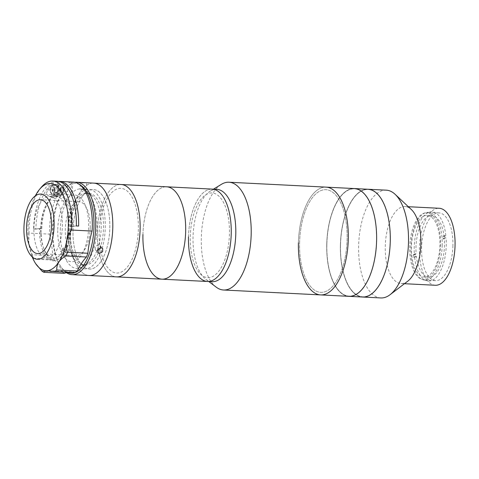 <?xml version="1.0" encoding="UTF-8"?>
<svg xmlns="http://www.w3.org/2000/svg" width="479" height="479" viewBox="0 0 479 479"><rect width="100%" height="100%" fill="white"/><g stroke="black" fill="none" stroke-linecap="round" stroke-linejoin="round"><path stroke-width="0.36" stroke-dasharray="2.4 1.8" d="M298.423 242.805A53.953 24.854 92.9 0 1 326.073 187.133A53.953 24.854 92.9 0 0 298.423 242.805A53.953 24.854 92.9 0 0 320.637 294.908M326.738 244.236A53.953 24.854 92.9 0 1 354.388 188.564A53.953 24.854 92.9 0 0 326.738 244.236A53.953 24.854 92.9 0 0 348.951 296.339A53.953 24.854 92.9 0 1 326.738 244.236M299.609 242.721A51.385 23.669 92.9 0 1 324.612 189.714A51.385 23.669 92.9 0 1 347.101 239.32A51.385 23.669 92.9 0 1 322.104 292.328A51.385 23.669 92.9 0 1 299.609 242.721A51.385 23.669 92.9 0 1 324.612 189.714A51.385 23.669 92.9 0 1 347.101 239.32A51.385 23.669 92.9 0 1 322.104 292.328A51.385 23.669 92.9 0 1 299.609 242.721M326.858 244.23A53.702 24.734 92.9 0 1 352.981 188.834A53.702 24.734 92.9 0 1 376.482 240.674A53.702 24.734 92.9 0 1 350.359 296.064A53.702 24.734 92.9 0 1 326.858 244.23A53.702 24.734 92.9 0 1 352.981 188.834A53.702 24.734 92.9 0 1 376.482 240.674A53.702 24.734 92.9 0 1 350.359 296.064A53.702 24.734 92.9 0 1 326.858 244.23M340.401 244.925A53.953 24.854 92.9 0 1 368.058 189.253A53.953 24.854 92.9 0 0 340.401 244.925A53.953 24.854 92.9 0 0 362.615 297.028A53.953 24.854 92.9 0 1 340.401 244.925M380.835 297.944A53.953 24.854 92.9 0 1 358.621 245.847A53.953 24.854 92.9 0 1 386.278 190.169M407.707 281.227A38.542 17.753 92.9 0 1 401.133 283.538A38.542 17.753 92.9 0 1 385.266 246.32A38.542 17.753 92.9 0 1 405.018 206.551A38.542 17.753 92.9 0 1 411.329 209.509M435.297 285.262A38.542 17.753 92.9 0 1 419.43 248.044A38.542 17.753 92.9 0 1 439.183 208.275M452.912 245.643A33.913 15.621 92.9 0 1 435.531 280.64A33.913 15.621 92.9 0 1 421.568 247.894A33.913 15.621 92.9 0 1 438.95 212.898A33.913 15.621 92.9 0 1 452.912 245.643M442.207 245.104A33.913 15.621 92.9 0 1 424.825 280.101A33.913 15.621 92.9 0 1 410.862 247.35A33.913 15.621 92.9 0 1 428.244 212.359A33.913 15.621 92.9 0 1 442.207 245.104M340.521 244.919A53.702 24.734 92.9 0 1 366.645 189.522A53.702 24.734 92.9 0 1 390.151 241.362A53.702 24.734 92.9 0 1 364.028 296.752A53.702 24.734 92.9 0 1 340.521 244.919A53.702 24.734 92.9 0 1 366.645 189.522A53.702 24.734 92.9 0 1 390.151 241.362A53.702 24.734 92.9 0 1 364.028 296.752A53.702 24.734 92.9 0 1 340.521 244.919M425.969 212.808A33.404 15.382 92.9 0 1 440.59 245.05A33.404 15.382 92.9 0 1 424.34 279.508A33.404 15.382 92.9 0 1 409.719 247.266A33.404 15.382 92.9 0 1 425.969 212.808M416.137 253.84L415 253.786A30.83 14.202 -87.1 0 0 415.233 256.247L416.377 256.307A30.83 14.202 -87.1 0 0 428.675 277.209A30.83 14.202 -87.1 0 0 433.058 275.97A30.83 14.202 -87.1 0 0 444.32 238.985L443.183 238.931A30.83 14.202 -87.1 0 0 442.949 236.464L444.087 236.524A30.83 14.202 -87.1 0 0 431.783 215.622A30.83 14.202 -87.1 0 0 427.406 216.855A30.83 14.202 -87.1 0 0 416.137 253.84L414.389 254.93A34.686 15.975 -87.1 0 1 427.052 213.161A34.686 15.975 -87.1 0 1 445.835 235.44L444.698 235.381A34.686 15.975 92.9 0 1 444.931 237.847L446.069 237.901L444.32 238.985M422.849 216.628A30.83 14.202 -87.1 0 0 411.419 250.206A30.83 14.202 -87.1 0 0 424.119 276.976A30.83 14.202 -87.1 0 0 428.501 275.742A30.83 14.202 -87.1 0 0 439.926 242.158A30.83 14.202 -87.1 0 0 427.232 215.394A30.83 14.202 -87.1 0 0 422.849 216.628M416.377 256.307L414.628 257.391L413.485 257.331A34.686 15.975 92.9 0 1 413.251 254.87L414.389 254.93M415.233 256.247L413.485 257.331M414.628 257.391A34.686 15.975 -87.1 0 0 433.411 279.664A34.686 15.975 -87.1 0 0 446.069 237.901M444.931 237.847L443.183 238.931M442.949 236.464L444.698 235.381M444.087 236.524L445.835 235.44M413.251 254.87L415 253.786M82.975 182.577L80.221 182.619L81.945 182.894C86.609 182.888 87.603 182.816 84.915 182.679M84.759 189.115C87.447 189.229 86.46 189.301 81.789 189.325C79.107 188.93 80.101 188.858 84.759 189.115L86.489 189.193L86.645 182.78L86.298 182.744M66.294 272.599A46.247 21.304 92.9 0 1 61.3 267.378A46.247 21.304 92.9 0 1 52.959 229.98A46.247 21.304 92.9 0 1 65.288 188.409A46.247 21.304 92.9 0 1 74.952 182.325M70.042 230.842A46.247 21.304 92.9 0 1 93.746 183.122A46.247 21.304 92.9 0 0 70.042 230.842A46.247 21.304 92.9 0 0 89.082 275.503A46.247 21.304 92.9 0 1 70.042 230.842M79.718 184.684A44.966 20.711 -87.1 0 0 64.402 189.462A44.966 20.711 -87.1 0 0 52.415 229.884A44.966 20.711 -87.1 0 0 60.522 266.24A44.966 20.711 -87.1 0 0 67.168 272.341M63.952 255.93L65.785 255.217L65.587 252.313L62.605 250.487L60.725 251.259L60.893 254.205L63.952 255.93M65.258 247.086L68.24 248.918L68.437 251.822L66.611 252.529L63.539 250.81L63.378 247.865L65.258 247.086M100.602 247.739L100.207 245.511L98.518 244.703L95.369 246.457L95.249 249.601L97.441 250.337M73.012 230.633A39.823 18.346 92.9 0 1 92.387 189.552A39.823 18.346 92.9 0 1 109.817 227.992A39.823 18.346 92.9 0 1 90.441 269.078A39.823 18.346 92.9 0 1 73.012 230.633A39.823 18.346 92.9 0 1 92.387 189.552A39.823 18.346 92.9 0 1 109.817 227.992A39.823 18.346 92.9 0 1 90.441 269.078A39.823 18.346 92.9 0 1 73.012 230.633M57.761 229.501A33.404 15.382 92.9 0 1 74.011 195.043A33.404 15.382 92.9 0 1 88.627 227.286A33.404 15.382 92.9 0 1 72.377 261.744A33.404 15.382 92.9 0 1 57.761 229.501M81.789 189.325L80.065 189.037L80.221 182.619M90.22 227.729A26.98 12.424 92.9 0 1 76.389 255.564A26.98 12.424 92.9 0 1 65.282 229.519A26.98 12.424 92.9 0 1 79.107 201.677A26.98 12.424 92.9 0 1 90.22 227.729M41.032 228.609A32.632 15.029 92.9 0 1 57.755 194.941A32.632 15.029 92.9 0 1 71.191 226.447A32.632 15.029 92.9 0 1 54.468 260.121A32.632 15.029 92.9 0 1 41.032 228.609M76.347 225.944L70.407 226.369A33.404 15.382 92.9 0 1 54.157 260.821A33.404 15.382 92.9 0 1 39.535 228.579L41.817 228.693L35.877 229.118A46.247 21.304 92.9 0 1 57.785 181.469L71.449 182.164A46.247 21.304 92.9 0 0 49.547 229.812A46.247 21.304 92.9 0 0 49.535 234.129L29.033 233.093A46.247 21.304 92.9 0 1 29.045 228.776A46.247 21.304 92.9 0 1 41.374 187.199M57.306 181.284A46.247 21.304 -87.1 0 0 33.602 229.004L35.877 229.118M58.971 181.385L72.64 182.074A46.247 21.304 92.9 0 1 73.251 182.086M35.338 195.863A43.679 20.118 -87.1 0 0 27.956 228.573A43.679 20.118 -87.1 0 0 28.806 243.404L32.189 254.744L52.69 255.774A64.234 29.584 92.9 0 0 49.535 234.129M29.033 233.093L28.806 243.404A43.679 20.118 -87.1 0 0 32.255 256.948M32.189 254.744A46.247 21.304 92.9 0 0 33.404 258.319C33.482 259.678 34.243 261.462 35.691 263.684L35.835 263.893M64.425 273.347A46.247 21.304 92.9 0 1 62.42 272.096L41.918 271.066M67.844 189.666A3.856 3.413 -94.1 0 1 64.336 193.342A3.856 3.413 -94.1 0 1 61.013 189.325A3.856 3.413 -94.1 0 1 64.527 185.648A3.856 3.413 -94.1 0 1 67.844 189.666M57.785 181.469L57.474 194.306L71.137 194.995L71.449 182.164M41.817 228.693A33.404 15.382 92.9 0 1 57.474 194.306M39.535 228.579L33.602 229.004M55.726 196.689A30.83 14.202 92.9 0 1 69.221 226.453A30.83 14.202 92.9 0 1 54.223 258.259A30.83 14.202 92.9 0 1 40.727 228.495A30.83 14.202 92.9 0 1 55.726 196.689M78.622 226.058L70.407 226.369M72.64 182.074L72.323 194.911L58.66 194.223L58.971 181.511M58.66 194.223A33.404 15.382 92.9 0 1 72.688 226.483M63.282 189.295A2.635 2.335 -94.1 0 1 65.683 186.78A2.635 2.335 -94.1 0 1 67.952 189.528A2.635 2.335 -94.1 0 1 65.551 192.037A2.635 2.335 -94.1 0 1 63.282 189.295M52.331 184.619A46.247 21.304 -87.1 0 0 47.517 190.013L46.271 194.336L50.121 196.959L58.905 190.588A46.247 21.304 92.9 0 1 63.719 185.193L52.331 184.619L52.205 189.678A6.425 5.694 85.9 0 0 58.36 196.372A6.425 5.694 85.9 0 0 63.593 190.253L63.719 185.193M54.486 189.792A3.856 3.413 -94.1 0 1 57.995 186.115A3.856 3.413 -94.1 0 1 61.318 190.133A3.856 3.413 -94.1 0 1 57.803 193.809A3.856 3.413 -94.1 0 1 54.486 189.792M33.404 258.319L53.905 259.355A64.234 29.584 92.9 0 1 62.42 272.096M53.905 259.355A46.247 21.304 92.9 0 1 52.69 255.774M72.323 194.911L71.137 194.995M75.221 272.569A64.234 29.584 -87.1 0 0 71.521 271.868A64.234 29.584 -87.1 0 0 67.773 272.198M33.889 228.148A30.83 14.202 92.9 0 1 48.894 196.342A30.83 14.202 92.9 0 1 62.39 226.106A30.83 14.202 92.9 0 1 47.385 257.912A30.83 14.202 92.9 0 1 33.889 228.148M53.959 189.965A2.569 2.275 85.9 0 0 58.516 190.199A2.569 2.275 85.9 0 0 53.959 189.965M63.024 190.223A5.784 5.125 85.9 0 0 57.486 184.199A5.784 5.125 85.9 0 0 52.774 189.702A5.784 5.125 85.9 0 0 58.312 195.731A5.784 5.125 85.9 0 0 63.024 190.223M52.301 190.043L53.552 192.672L56.187 192.809L57.564 190.307L56.312 187.678L53.678 187.546L52.301 190.043L53.606 189.947L54.857 192.582L53.552 192.672M53.606 189.947L54.983 187.451L53.678 187.546M54.857 192.582L57.492 192.714L58.869 190.217L57.564 190.307M58.869 190.217L57.618 187.582L56.312 187.678M57.492 192.714L56.187 192.809M60.749 190.109A3.209 2.844 85.9 0 0 57.977 186.756A3.209 2.844 85.9 0 0 55.055 189.822A3.209 2.844 85.9 0 0 57.821 193.169A3.209 2.844 85.9 0 0 60.749 190.109M188.487 236.824A46.247 21.304 92.9 0 1 212.185 189.103A46.247 21.304 92.9 0 0 188.487 236.824A46.247 21.304 92.9 0 0 207.527 281.478M212.077 281.712A46.247 21.304 92.9 0 1 205.814 279.269A46.247 21.304 92.9 0 1 193.037 237.051A46.247 21.304 92.9 0 1 210.263 191.133A46.247 21.304 92.9 0 1 216.742 189.331M216.215 287.155A53.953 24.854 92.9 0 1 201.312 237.907A53.953 24.854 92.9 0 1 221.406 184.331M190.265 236.698A42.392 19.525 92.9 0 1 210.892 192.965A42.392 19.525 92.9 0 1 229.447 233.89A42.392 19.525 92.9 0 1 208.82 277.616A42.392 19.525 92.9 0 1 190.265 236.698A42.392 19.525 92.9 0 1 210.892 192.965A42.392 19.525 92.9 0 1 229.447 233.89A42.392 19.525 92.9 0 1 208.82 277.616A42.392 19.525 92.9 0 1 190.265 236.698M97.375 232.225A46.247 21.304 92.9 0 1 121.079 184.505A46.247 21.304 92.9 0 0 97.375 232.225A46.247 21.304 92.9 0 0 116.415 276.88A46.247 21.304 92.9 0 1 97.375 232.225M142.928 234.524A46.247 21.304 92.9 0 1 166.632 186.804A46.247 21.304 92.9 0 0 142.928 234.524A46.247 21.304 92.9 0 0 161.968 279.179M99.159 232.093A42.392 19.525 92.9 0 1 119.78 188.361A42.392 19.525 92.9 0 1 138.341 229.285A42.392 19.525 92.9 0 1 117.714 273.018A42.392 19.525 92.9 0 1 99.159 232.093A42.392 19.525 92.9 0 1 119.78 188.361A42.392 19.525 92.9 0 1 138.341 229.285A42.392 19.525 92.9 0 1 117.714 273.018A42.392 19.525 92.9 0 1 99.159 232.093M67.958 230.159A35.973 16.567 92.9 0 1 86.394 193.043A35.973 16.567 92.9 0 1 91.267 194.941A35.973 16.567 92.9 0 1 101.207 227.776A35.973 16.567 92.9 0 1 87.813 263.492A35.973 16.567 92.9 0 1 82.771 264.893A35.973 16.567 92.9 0 1 67.958 230.159M99.848 249.068A35.973 16.567 92.9 0 1 85.046 265.007A35.973 16.567 92.9 0 1 70.239 230.273A35.973 16.567 92.9 0 1 88.675 193.157A35.973 16.567 92.9 0 1 103.482 227.89A35.973 16.567 92.9 0 1 100.279 247.793M60.264 229.986A39.823 18.346 92.9 0 1 86.07 191.001A39.823 18.346 92.9 0 1 97.069 227.351A39.823 18.346 92.9 0 1 82.238 266.893A39.823 18.346 92.9 0 1 60.264 229.986M68.455 230.399A39.823 18.346 92.9 0 1 87.831 189.319A39.823 18.346 92.9 0 1 105.266 227.764A39.823 18.346 92.9 0 1 85.891 268.845A39.823 18.346 92.9 0 1 68.455 230.399M58.905 190.588L63.593 190.253M47.517 190.013L52.205 189.678M50.517 189.953A4.976 4.413 -94.1 0 1 55.055 185.205A4.976 4.413 -94.1 0 1 59.342 190.397A4.976 4.413 -94.1 0 1 54.81 195.145A4.976 4.413 -94.1 0 1 50.517 189.953M60.426 190.408A5.784 5.125 85.9 0 0 54.887 184.385A5.784 5.125 85.9 0 0 50.175 189.888A5.784 5.125 85.9 0 0 55.714 195.917A5.784 5.125 85.9 0 0 60.426 190.408M405.018 206.551L408.353 206.718M424.825 280.101L435.531 280.64M428.244 212.359L438.95 212.898M401.133 283.538L404.468 283.706M428.675 277.209L424.119 276.976M431.783 215.622L427.232 215.394M64.402 189.462L65.288 188.409M68.437 251.822L65.785 255.217M100.207 245.511L102.704 248.541M95.249 249.601L97.746 252.631M63.378 247.865L60.725 251.259M60.522 266.24L61.3 267.378M37.667 253.613L76.389 255.564M40.673 194.079L57.755 194.941M37.386 259.259L54.468 260.121M40.392 199.725L79.107 201.677M50.121 196.959L58.36 196.372M71.521 271.868L48.966 270.731M58.312 195.731L55.714 195.917C52.265 195.725 50.391 193.726 50.085 189.906C50.403 186.69 52.007 184.852 54.887 184.385L57.486 184.199M210.263 191.133L213.478 189.169M205.814 279.269L208.82 281.544M86.394 193.043L88.675 193.157M91.267 194.941L86.07 191.001M87.813 263.492L82.238 266.893M82.771 264.893L85.046 265.007"/><path stroke-width="0.72" d="M213.478 189.169L221.406 184.331A53.953 24.854 92.9 0 1 228.968 182.23L326.073 187.133A53.953 24.854 92.9 0 1 348.287 239.231A53.953 24.854 92.9 0 1 320.637 294.908A53.953 24.854 92.9 0 1 298.423 242.805M354.388 188.564A53.953 24.854 92.9 0 1 376.602 240.662A53.953 24.854 92.9 0 1 348.951 296.339L380.835 297.944A53.953 24.854 92.9 0 0 390.044 294.717A53.953 24.854 92.9 0 0 408.491 242.272A53.953 24.854 92.9 0 0 395.109 194.306A53.953 24.854 92.9 0 0 386.278 190.169L368.058 189.253A53.953 24.854 92.9 0 1 390.271 241.35A53.953 24.854 92.9 0 1 362.615 297.028A53.953 24.854 92.9 0 0 390.271 241.35A53.953 24.854 92.9 0 0 368.058 189.253L354.388 188.564A53.953 24.854 92.9 0 1 376.602 240.662A53.953 24.854 92.9 0 1 348.951 296.339L320.637 294.908A53.953 24.854 92.9 0 0 348.287 239.231A53.953 24.854 92.9 0 0 326.073 187.133L354.388 188.564M395.109 194.306L411.329 209.509A38.542 17.753 92.9 0 1 420.885 243.769A38.542 17.753 92.9 0 1 407.707 281.227L390.044 294.717M408.353 206.718L439.183 208.275A38.542 17.753 92.9 0 1 455.05 245.493A38.542 17.753 92.9 0 1 435.297 285.262L404.468 283.706M72 274.641L89.082 275.503A46.247 21.304 92.9 0 0 112.787 227.782A46.247 21.304 92.9 0 1 89.082 275.503L116.415 276.88A46.247 21.304 92.9 0 0 140.119 229.16A46.247 21.304 92.9 0 1 116.415 276.88L161.968 279.179A46.247 21.304 92.9 0 0 185.672 231.459A46.247 21.304 92.9 0 1 161.968 279.179L207.527 281.478A46.247 21.304 92.9 0 0 231.225 233.758A46.247 21.304 92.9 0 1 207.527 281.478L212.077 281.712A46.247 21.304 92.9 0 0 235.782 233.992A46.247 21.304 92.9 0 0 216.742 189.331L212.185 189.103A46.247 21.304 92.9 0 1 231.225 233.758A46.247 21.304 92.9 0 0 212.185 189.103L166.632 186.804A46.247 21.304 92.9 0 1 185.672 231.459A46.247 21.304 92.9 0 0 166.632 186.804L121.079 184.505A46.247 21.304 92.9 0 1 140.119 229.16A46.247 21.304 92.9 0 0 121.079 184.505L93.746 183.122A46.247 21.304 92.9 0 1 112.787 227.782A46.247 21.304 92.9 0 0 93.746 183.122L76.664 182.259A46.247 21.304 92.9 0 1 95.704 226.92A46.247 21.304 92.9 0 1 72 274.641A46.247 21.304 92.9 0 1 66.294 272.599M74.952 182.325A46.247 21.304 92.9 0 1 76.664 182.259M75.281 272.533A44.966 20.711 -87.1 0 0 93.974 226.902A44.966 20.711 -87.1 0 0 79.718 184.684M101.015 247.733L102.704 248.541L102.632 251.732L99.398 253.391L97.746 252.631L97.86 249.481L101.015 247.733M97.441 250.337L100.602 247.739M67.168 272.341A44.966 20.711 -87.1 0 0 75.191 272.569M51.498 225.777A26.98 12.424 92.9 0 1 37.667 253.613A26.98 12.424 92.9 0 1 26.561 227.561A26.98 12.424 92.9 0 1 40.392 199.725A26.98 12.424 92.9 0 1 51.498 225.777M23.95 227.747A32.632 15.029 92.9 0 1 40.673 194.079A32.632 15.029 92.9 0 1 54.109 225.585A32.632 15.029 92.9 0 1 37.386 259.259A32.632 15.029 92.9 0 1 23.95 227.747M87.861 253.253L67.365 252.223A46.247 21.304 92.9 0 1 65.97 255.99C62.887 257.57 60.51 259.582 58.845 262.025A43.679 20.118 -87.1 0 0 66.743 240.686A43.679 20.118 -87.1 0 0 68.323 225.681A43.679 20.118 -87.1 0 0 39.595 189.313L41.374 187.199A46.247 21.304 92.9 0 1 52.75 181.056A46.247 21.304 92.9 0 1 71.79 225.711A46.247 21.304 92.9 0 1 71.593 230.04L92.088 231.076A64.234 29.584 -87.1 0 0 87.861 253.253A46.247 21.304 92.9 0 1 86.465 257.025A64.234 29.584 -87.1 0 0 77.299 271.03A46.247 21.304 92.9 0 1 75.221 272.569L54.72 271.539L47.074 270.737C45.248 270.892 44.194 271.413 43.93 272.312A46.247 21.304 92.9 0 1 41.918 271.066L35.691 263.684A43.679 20.118 -87.1 0 0 35.829 263.893A43.679 20.118 -87.1 0 0 47.074 270.737A43.679 20.118 -87.1 0 0 58.845 262.025C57.3 264.468 56.618 267.126 56.797 270A46.247 21.304 92.9 0 1 54.72 271.539M58.971 181.511L58.971 181.385A46.247 21.304 92.9 0 1 59.582 181.397A46.247 21.304 92.9 0 1 78.622 226.058L76.347 225.944A46.247 21.304 -87.1 0 0 57.306 181.284L52.75 181.056M59.582 181.397L73.251 182.086A46.247 21.304 92.9 0 1 92.291 226.747A46.247 21.304 92.9 0 1 92.088 231.076M39.595 189.313A43.679 20.118 -87.1 0 0 35.338 195.863M67.773 272.198A64.234 29.584 -87.1 0 0 64.425 273.347L43.93 272.312M77.299 271.03L56.797 270M65.97 255.99L86.465 257.025M71.593 230.04C69.162 233.255 67.545 236.8 66.743 240.686C66.06 244.547 66.27 248.391 67.365 252.223M32.255 256.948A43.679 20.118 -87.1 0 0 35.691 263.684M228.968 182.23A53.953 24.854 92.9 0 1 251.182 234.333A53.953 24.854 92.9 0 1 223.525 290.005A53.953 24.854 92.9 0 1 216.215 287.155L208.82 281.544M207.527 281.478A46.247 21.304 92.9 0 1 188.487 236.824M161.968 279.179A46.247 21.304 92.9 0 1 142.928 234.524M100.279 247.793A35.973 16.567 92.9 0 1 99.848 249.068M223.525 290.005L320.637 294.908"/></g></svg>
